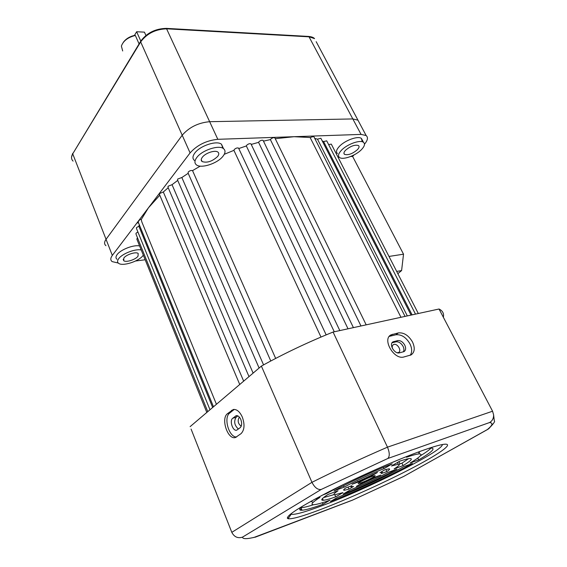 <?xml version="1.0" encoding="UTF-8"?>
<svg xmlns="http://www.w3.org/2000/svg" width="567" height="567" viewBox="0 0 567 567"><rect width="100%" height="100%" fill="white"/><g stroke="black" fill="none" stroke-linecap="round" stroke-linejoin="round"><path stroke-width="0.85" d="M123.861 257.992L123.741 260.714C125.966 262.677 135.506 259.665 138.015 256.234L138.178 253.449C135.995 251.472 126.306 254.533 123.861 257.992M202.341 157.243C200.952 159.121 200.874 160.56 202.107 161.56C207.068 163.14 212.235 161.453 217.615 156.499C219.06 154.6 219.16 153.14 217.912 152.105C215.226 149.766 205.41 152.991 202.341 157.243M345.53 150.276C343.829 152.133 343.489 153.501 344.495 154.359C348.11 155.422 352.419 153.87 357.408 149.695C359.152 147.817 359.521 146.435 358.5 145.549C354.857 144.486 350.534 146.066 345.53 150.276M141.218 249.983C135.485 248.566 122.295 253.619 118.73 258.63C117.241 260.636 117.178 262.188 118.553 263.272C122.387 266.625 138.66 261.486 142.99 255.611L143.323 255.178M139.602 245.965C133.855 244.512 120.686 249.551 117.142 254.576C115.661 256.603 115.604 258.162 116.979 259.261M361.583 149.497C364.609 146.265 365.247 143.883 363.497 142.345C360.236 139.432 346.791 144.33 341.228 150.482C338.336 153.664 337.755 155.989 339.484 157.456C342.815 160.312 355.892 155.578 361.583 149.497M362.214 141.75L361.448 138.468C358.167 135.527 344.75 140.396 339.208 146.577C336.33 149.766 335.763 152.105 337.493 153.586M222.973 156.237C225.489 152.97 225.673 150.446 223.526 148.653C218.94 144.628 202.008 150.198 196.792 157.513C194.446 160.716 194.325 163.168 196.423 164.862C201.122 168.831 217.544 163.452 222.973 156.237M222.881 148.256L221.491 144.252C216.892 140.177 199.988 145.719 194.8 153.062C192.468 156.279 192.355 158.746 194.46 160.461M159.788 195.232L148.434 207.82L141.268 219.5L139.766 219.649L137.242 222.959L138.532 222.838M392.52 348.655C391.953 346.77 392.258 345.431 393.427 344.637L394.001 344.41C397.545 343.333 401.897 350.909 398.644 352.461L397.304 352.752M241.209 426.228C238.105 423.818 237.396 420.912 239.083 417.518L239.458 417.291M334.275 331.787L246.347 145.953L238.799 148.54L238.565 148.093C237.219 147.661 235.787 148.136 234.277 149.525L233.923 150.354L224.27 154.295M320.986 337.053L233.923 150.354M412.096 314.862L323.601 141.573L322.205 140.907M407.326 315.904L317.477 139.156L314.763 138.426M400.961 317.286L310.128 137.519L294.039 136.704L275.257 138.709M360.973 325.982L270.395 139.61L263.464 141.126M348.018 328.796L258.573 142.352L251.238 144.422M200.243 166.124L192.539 170.617C191.093 170.235 189.654 170.724 188.209 172.07L188.152 173.226L270.771 360.988M275.661 358.422L192.539 170.617M188.194 173.318L181.837 177.521L177.662 179.052L177.62 180.171L259.098 368.033M263.563 364.886L181.837 177.521M177.726 180.419L172.042 184.686L168.066 186.26L168.03 187.344L248.998 376.608M253.109 373.114L172.042 184.686M168.208 187.762L163.317 191.972L159.561 193.567L159.533 194.623L239.735 384.476M243.661 381.144L163.317 191.972M251.188 144.316L250.954 143.834C249.636 143.408 248.211 143.883 246.702 145.265L246.347 145.953M263.336 140.864L263.109 140.389C261.812 139.971 260.409 140.453 258.899 141.821L258.573 142.352M275.038 138.27L274.818 137.809C273.549 137.405 272.16 137.88 270.65 139.241L270.395 139.61M137.469 237.729L136.838 239.125L206.806 412.45M137.916 232.009L136.03 233.214L136.002 234.093L207.77 411.635M139.298 224.716L138.887 226.219L136.519 227.594L136.491 228.494L209.988 409.75M216.431 404.278L141.828 221.931L141.268 219.5M118.262 263.031L112.138 261.607C110.31 260.161 110.374 258.091 112.323 255.412L190.087 152.92C197.16 145.039 206.402 140.503 217.82 139.312L361.066 134.407L366.133 135.534C368.309 137.405 367.763 140.297 364.482 144.195M145.173 259.771L135.556 260.997M338.024 157.229L339.151 157.165M350.548 156.542L352.617 156.428L403.527 254.186L401.599 270.572L397.836 273.655M354.106 154.897L352.617 156.428M313.955 136.838L313.757 136.449L310.128 137.519M321.042 138.631L320.851 138.249L317.477 139.156M326.897 141.19L326.705 140.829L323.601 141.573M331.468 144.465L331.291 144.117L328.64 144.599M316.166 41.667L357.954 120.169L352.865 118.935L209.698 121.692C198.308 122.734 189.144 127.249 182.205 135.222L106.05 239.309C104.137 242.038 104.108 244.164 105.951 245.688C104.108 244.164 104.137 242.038 106.05 239.309L182.205 135.222C189.144 127.249 198.308 122.734 209.698 121.692L352.865 118.935L357.954 120.169L366.133 135.534M212.66 407.482L138.887 226.219M388.997 256.44L403.527 254.186M401.599 270.572L396.687 271.416M397.694 340.604C400.465 340.313 402.832 341.837 404.788 345.168C406.1 348.145 405.852 350.286 404.051 351.583L399.48 352.844C394.554 354.418 388.515 344.013 393.059 341.83L397.694 340.604L396.014 341.837L392.059 342.794M403.335 351.866C404.193 350.392 404.115 348.563 403.094 346.394C401.145 343.063 398.785 341.547 396.014 341.837M412.535 342.05C408.63 335.416 403.91 332.368 398.388 332.907L390.975 334.884C381.874 339.215 394.051 360.173 403.924 356.962L411.096 354.914C414.718 352.305 415.193 348.018 412.535 342.05M410.168 355.332C412.223 352.369 412.159 348.556 409.976 343.893C406.085 337.273 401.379 334.239 395.858 334.785L389.274 336.38M240.812 419.481C239.543 416.731 238.027 415.469 236.262 415.675L232.725 418.248C229.245 420.657 232.803 431.452 236.687 430.183L240.188 427.688C241.882 425.888 242.095 423.152 240.812 419.481M242.329 417.114C239.791 411.635 236.772 409.105 233.264 409.509L227.495 413.648C220.591 418.51 227.7 440.063 235.454 437.518L241.067 433.627C244.497 430.041 244.923 424.534 242.329 417.114M236.652 437.001C229.011 437.568 223.256 417.567 229.699 413.059L234.249 409.409M372.072 476.443C366.204 478.534 356.062 483.828 358.464 483.538L361.321 482.708C367.161 480.618 377.183 475.394 374.851 475.649L372.072 476.443M422.259 450.602C397.999 459.242 358.323 476.712 328.676 491.88C298.008 507.876 284.464 516.821 288.05 518.72C291.92 519.308 302.622 516.296 320.164 509.669C347.876 499.166 386.368 481.709 414.144 467.08C441.863 452.487 456.017 441.976 442.182 444.571C437.816 445.414 431.168 447.427 422.259 450.602M290.665 513.986L291.169 514.262C294.741 514.935 304.848 512.157 321.482 505.927C367.09 489.087 443.344 450.836 442.345 444.542M288.688 517.813L287.285 518.096M398.962 461.609L400.04 463.877M191.093 429.091L231.804 532.342L311.956 482.326C336.245 470.163 361.42 458.448 387.481 447.165L492.567 411.217L439.028 309.008C442.692 310.808 444.131 313.565 443.351 317.265M190.122 426.632L261.387 366.091L311.956 482.326C314.671 487.577 317.747 489.959 321.177 489.47L242.492 537.147C237.8 538.586 234.235 536.984 231.804 532.342M261.387 366.091C284.088 353.532 307.987 342.185 333.077 332.049L387.481 447.165C389.72 452.672 389.834 456.449 387.821 458.49L321.177 489.47M333.077 332.049L439.028 309.008M398.877 464.295L401.925 463.189L408.516 458.696M398.119 462.098L397.665 462.991M420.374 455.811C425.767 452.501 429.325 449.922 431.04 448.079M419.545 451.58L419.141 453.409M323.488 497.628L334.091 494.601M300.73 507.741L300.971 507.727C303.529 507.578 307.718 506.572 313.558 504.722M323.041 499.754L321.943 500.094M312.764 502.206L310.893 501.327M403.073 465.613C410.777 460.936 413.081 458.575 409.991 458.526C408.155 458.604 404.746 459.476 399.763 461.148L391.485 465.961L398.268 464.267C400.437 464.274 399.062 465.805 394.15 468.874L403.073 465.613L401.925 463.189M409.969 455.202L406.482 457.236C412.804 455.103 417.099 453.99 419.382 453.898C423.202 454.004 420.097 457.052 410.069 463.048L418.673 459.908C431.7 452.211 435.853 448.27 431.14 448.072L428.73 448.362M392.208 463.863C374.886 470.383 348.528 482.623 334.126 490.831L344.134 487.166C356.487 480.469 369.769 474.31 383.958 468.682L392.208 463.863M358.032 482.085L372.512 475.366L377.424 472.495L352.057 484.268L358.032 482.085L357.699 481.348M385.858 465.117L400.741 458.887M322.453 495.097L326.018 493.793L343.148 484.672M386.843 471.546C389.635 469.724 390.316 468.817 388.898 468.838L384.943 469.767L380.018 472.63L381.874 472.247C382.725 472.226 382.498 472.68 381.194 473.615L386.843 471.546L385.879 469.483M330.405 501.49C355.615 491.809 390.642 475.578 412.443 463.452L403.853 466.606C386.177 476.415 357.848 489.548 337.408 497.422L330.405 501.49M353.539 486.443L351.434 486.897C350.612 486.933 350.775 486.521 351.916 485.671L345.955 487.861C343.531 489.505 343.014 490.306 344.403 490.257L348.925 489.137L353.539 486.443M387.963 472.439C376.183 478.746 363.66 484.558 350.392 489.867L343.106 494.098C359.705 487.677 382.484 477.116 396.865 469.171L387.963 472.439M342.964 492.617L335.019 494.715C332.879 494.793 333.892 493.474 338.045 490.76L328.073 494.424C321.801 498.443 320.199 500.399 323.268 500.271C325.543 500.108 329.689 498.974 335.707 496.855L342.964 492.617M356.367 486.387L380.67 475.118L375.028 477.187L360.995 483.701L356.367 486.387M302.459 506.175C298.965 509.067 298.83 510.42 302.041 510.236C305.861 509.931 312.864 507.933 323.048 504.247L330.022 500.172C322.184 502.972 316.79 504.488 313.849 504.708C310.036 504.871 312.077 502.433 319.979 497.394L314.161 499.527M322.389 502.731L323.048 504.247M334.764 494.722L335.707 496.855M348.01 487.103L348.925 489.137M325.819 493.347L326.018 493.793M372.186 474.657L372.512 475.366M383.342 467.378L383.958 468.682M343.51 485.777L344.134 487.166M417.773 458.051L418.673 459.908M237.842 415.887L236.021 417.347C233.675 421.557 234.476 425.463 238.423 429.063M489.413 428.12L487.365 429.552C492.61 425.25 493.333 422.918 489.534 422.557C492.362 420.927 493.715 418.333 493.595 414.761L492.567 411.217M487.854 429.332L403.605 476.486L487.365 429.552M255.15 537.232L352.461 500.158L403.335 476.592M253.647 537.551L352.745 500.016M139.085 43.9L135.336 35.459C127.859 37.365 123.209 40.923 121.388 46.111L122.678 50.966M123.28 42.39C125.775 38.946 129.503 36.614 134.457 35.395L135.336 35.459M140.793 41.079L136.633 31.738L134.457 35.395M136.633 31.738L144.429 32.149L145.91 35.438M308.767 36.444L308.838 36.451C311.744 36.784 313.643 37.514 314.557 38.641L309.341 36.848L166.868 28.825C155.67 29.115 146.938 33.474 140.673 41.908L72.732 153.827L112.323 255.412M166.329 28.371L166.393 28.378C155.422 28.633 146.881 32.879 140.779 41.115L140.673 41.908L190.087 152.92M361.066 134.407L308.838 36.451L166.393 28.378L217.82 139.312M395.858 334.785L398.388 332.907M237.077 415.654L235.383 416.114M233.661 409.821L231.442 410.409M299.886 509.861L301.609 509.223M242.492 537.147C242.655 539.189 247.028 539.139 255.625 537.013M489.534 422.557L387.821 458.49M229.699 413.059L227.495 413.648M236.021 417.347L232.725 418.248M390.096 336.132L392.612 334.247M392.173 342.766L393.852 341.525M140.602 41.405L72.732 153.827C71.031 156.783 71.144 159.214 73.086 161.106M123.741 260.714L123.195 259.325M202.107 161.56L201.242 159.632M344.495 154.359L343.921 153.253M363.497 142.345L361.448 138.468M223.526 148.653L221.491 144.252M393.037 344.927L393.427 344.637M213.483 406.78L138.114 221.817M418.311 313.516L331.291 144.117M415.498 314.125L326.705 140.829M411.068 315.089L320.851 138.249M405.044 316.4L313.757 136.449M366.183 324.848L274.818 137.809M353.418 327.627L263.109 140.389M339.817 330.582L250.954 143.834M326.167 334.87L238.565 148.093M291.169 514.262L288.05 518.72M300.971 507.727L302.041 510.236M322.503 498.513L323.268 500.271M344.006 489.371L344.403 490.257M381.619 471.701L381.874 472.247M418.453 451.984L419.382 453.898M397.432 462.502L398.268 464.267M493.595 414.761L494.296 420.842C495.402 421.253 493.375 424.017 488.222 429.12M403.555 476.507L352.561 500.115M389.869 335.714L390.975 334.884M392.527 342.227L393.059 341.83M72.689 153.359L71.541 157.215"/></g></svg>
